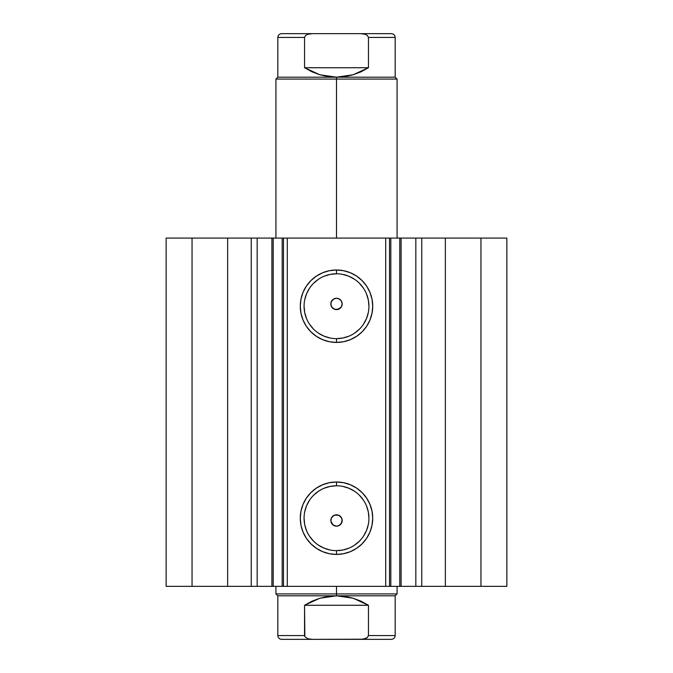 <?xml version="1.0" encoding="UTF-8"?>
<svg xmlns="http://www.w3.org/2000/svg" width="673" height="673" viewBox="0 0 673 673"><rect width="100%" height="100%" fill="white"/><g stroke="black" fill="none" stroke-linecap="round" stroke-linejoin="round"><path stroke-width="1.01" d="M256.539 238.074L283.501 238.074L283.501 586.351L287.287 586.351L283.501 586.351L283.501 238.074L401.1 238.074L401.1 586.351L415.578 586.351M283.501 238.074L287.287 238.074L287.287 586.351L385.713 586.351L385.713 238.074L287.287 238.074L287.287 586.351L401.1 586.351L401.1 238.074L415.83 238.074L415.83 586.351L506.853 586.351L506.853 238.074L480.951 238.074L506.853 238.074L506.853 586.351L445.358 586.351L445.358 238.074L480.951 238.074L480.951 586.351L480.951 238.074L421.752 238.074L445.358 238.074L445.358 586.351L421.752 586.351L421.752 238.074L421.752 586.351L415.83 586.351L415.83 238.074L421.752 238.074L415.83 238.074M256.539 586.351L271.9 586.351L257.17 586.351L257.17 238.074L257.17 586.351L251.248 586.351L257.17 586.351M336.5 273.785L336.5 269.999A36.216 36.216 0 0 1 372.716 306.215A36.216 36.216 0 0 1 336.5 342.431L329.434 341.733L322.645 339.672L316.377 336.323L310.892 331.823L306.392 326.338L303.043 320.07L300.982 313.281L300.284 306.215L300.982 299.149L303.043 292.36L306.392 286.092L310.892 280.607L316.377 276.107L322.645 272.758L329.434 270.697L336.5 269.999L343.567 270.697L350.355 272.758L356.623 276.107L362.108 280.607L366.608 286.092L369.957 292.36L372.018 299.149L372.716 306.215L372.018 313.281L369.957 320.07L366.608 326.338L362.108 331.823L356.623 336.323L350.355 339.672L343.567 341.733L336.5 342.431L336.5 338.645A32.43 32.43 0 0 0 368.93 306.215A32.43 32.43 0 0 0 336.5 273.785A32.43 32.43 0 0 0 304.07 306.215A32.43 32.43 0 0 0 336.5 338.645L336.5 342.431A36.216 36.216 0 0 1 300.284 306.215A36.216 36.216 0 0 1 336.5 269.999L336.5 273.785A32.43 32.43 0 0 1 368.93 306.215A32.43 32.43 0 0 1 336.5 338.645A32.43 32.43 0 0 1 304.07 306.215A32.43 32.43 0 0 1 336.5 273.785L330.174 274.407L324.092 276.258M336.5 485.78L336.5 481.994A36.216 36.216 0 0 1 372.716 518.21A36.216 36.216 0 0 1 336.5 554.426L329.434 553.728L322.645 551.667L316.377 548.318L310.892 543.818L306.392 538.333L303.043 532.065L300.982 525.277L300.284 518.21L300.982 511.144L303.043 504.355L306.392 498.087L310.892 492.602L316.377 488.102L322.645 484.753L329.434 482.692L336.5 481.994L343.567 482.692L350.355 484.753L356.623 488.102L362.108 492.602L366.608 498.087L369.957 504.355L372.018 511.144L372.716 518.21L372.018 525.277L369.957 532.065L366.608 538.333L362.108 543.818L356.623 548.318L350.355 551.667L343.567 553.728L336.5 554.426L336.5 550.64A32.43 32.43 0 0 0 368.93 518.21A32.43 32.43 0 0 0 336.5 485.78A32.43 32.43 0 0 0 304.07 518.21A32.43 32.43 0 0 0 336.5 550.64L336.5 554.426A36.216 36.216 0 0 1 300.284 518.21A36.216 36.216 0 0 1 336.5 481.994L336.5 485.78A32.43 32.43 0 0 1 368.93 518.21A32.43 32.43 0 0 1 336.5 550.64A32.43 32.43 0 0 1 304.07 518.21A32.43 32.43 0 0 1 336.5 485.78L330.174 486.402L324.092 488.253M331.267 522.685L333.791 525.47L336.5 526.16A5.678 5.678 0 0 1 330.822 520.481A5.678 5.678 0 0 1 336.5 514.803L333.514 515.653L331.419 517.941L330.847 520.995L331.242 522.627M331.242 301.798L330.847 303.43L331.419 306.484L333.514 308.772L336.5 309.622A5.678 5.678 0 0 1 330.822 303.944A5.678 5.678 0 0 1 336.5 298.265L333.783 298.955L331.267 301.74M334.052 309.067L331.419 306.484L330.822 303.843M166.147 586.351L251.248 586.351L251.248 238.074L257.17 238.074L227.642 238.074L251.248 238.074L251.248 586.351L192.049 586.351L192.049 238.074L227.642 238.074L227.642 586.351L227.642 238.074L166.147 238.074L192.049 238.074L192.049 586.351L166.147 586.351L166.147 238.074L166.147 586.351M271.9 586.351L271.9 238.074L273.204 238.074L273.204 586.351L273.204 238.074L282.189 238.074L282.189 586.351L271.9 586.351L283.409 586.351M401.1 586.351L399.796 586.351L399.796 238.074L390.811 238.074L390.811 586.351L399.796 586.351L399.796 238.074L415.578 238.074M283.501 586.351L282.189 586.351L282.189 238.074L283.409 238.074M337.106 514.837L338.94 515.35L341.606 518L342.145 519.825L341.312 523.493M334.548 515.148L338.67 515.232L340.513 516.469L341.749 518.311L342.178 520.481L341.749 522.652L340.513 524.494L338.67 525.731L336.5 526.16L334.33 525.731L332.487 524.494L331.251 522.652L330.822 520.481L331.251 518.311L332.487 516.469L334.33 515.232L336.5 514.803A5.678 5.678 0 0 1 342.178 520.481A5.678 5.678 0 0 1 336.5 526.16L339.217 525.47L341.733 522.685M336.5 526.16L332.908 524.881L330.847 520.995L331.419 517.941L334.052 515.358M330.822 303.75L331.957 300.537L333.337 299.224L336.046 298.282M338.443 309.277L334.548 309.277M341.733 301.74L341.043 300.537L342.153 303.43L341.581 306.484L338.948 309.067M336.5 298.265L338.67 298.694L341.043 300.537L339.209 298.955L336.5 298.265A5.678 5.678 0 0 1 342.178 303.944A5.678 5.678 0 0 1 336.5 309.622L334.33 309.193L332.487 307.956L331.251 306.114L330.822 303.944L331.251 301.773L332.487 299.931L334.33 298.694L336.5 298.265L338.67 298.694L340.513 299.931L341.749 301.773L342.178 303.944L341.749 306.114L340.513 307.956L338.67 309.193L336.5 309.622L340.588 307.889M341.682 306.257L342.178 303.75M389.499 238.074L389.499 586.351L385.713 586.351L385.713 238.074L389.499 238.074L389.499 586.351L390.811 586.351L390.811 238.074L389.499 238.074M336.5 338.645L342.826 338.023L348.908 336.172M354.52 333.177L359.432 329.147M363.462 324.235L366.457 318.623L368.308 312.541M368.93 306.215L368.308 299.889L366.457 293.807M363.462 288.195L359.432 283.283M354.52 279.253L348.908 276.258L342.826 274.407M318.48 279.253L313.568 283.283M309.538 288.195L306.543 293.807L304.692 299.889M304.07 306.215L304.692 312.541L306.543 318.623M309.538 324.235L313.568 329.147M318.48 333.177L324.092 336.172L330.174 338.023M336.5 550.64L342.826 550.018L348.908 548.167M354.52 545.172L359.432 541.142M363.462 536.23L366.457 530.618L368.308 524.536M368.93 518.21L368.308 511.884L366.457 505.802M363.462 500.19L359.432 495.278M354.52 491.248L348.908 488.253L342.826 486.402M318.48 491.248L313.568 495.278M309.538 500.19L306.543 505.802L304.692 511.884M304.07 518.21L304.692 524.536L306.543 530.618M309.538 536.23L313.568 541.142M318.48 545.172L324.092 548.167L330.174 550.018M342.178 303.843L341.758 301.798M340.689 307.771L341.581 306.484M341.758 522.618L342.153 520.986L341.581 517.941L339.486 515.653L336.5 514.803M341.043 523.888L339.663 525.201L336.954 526.143M336.5 79.078L336.5 77.185L277.823 77.185L336.5 77.185L336.5 79.078L275.93 79.078L336.5 79.078L336.5 238.074L336.5 79.078L397.07 79.078L336.5 79.078M336.5 593.923L336.5 595.815L395.177 595.815L336.5 595.815L336.5 593.923L397.07 593.923L336.5 593.923L336.5 586.351L336.5 593.923L275.93 593.923L336.5 593.923M275.93 586.351L275.93 593.923L277.823 595.815L336.5 595.815L277.823 595.815L277.823 635.564L304.549 635.564L304.549 605.279L319.835 598.23L336.5 595.815L353.165 598.23L368.451 605.279L368.451 635.564L395.177 635.564L368.451 635.564L368.451 605.279L304.549 605.279L304.852 636.683M304.852 636.675L304.549 635.564L277.823 635.564C278.058 637.853 279.32 639.114 281.608 639.35L312.188 639.35L307.637 638.669L304.852 636.675L307.637 638.669L312.188 639.35L363.109 639.199L367.391 637.567L368.451 635.564L367.399 637.558M336.5 595.815L328.079 596.421L319.835 598.23L311.936 601.208L304.549 605.279L368.451 605.279L361.065 601.208L353.165 598.23L344.921 596.421L336.5 595.815M367.391 637.567L365.346 638.677L360.812 639.35L391.392 639.35L281.608 639.35M391.392 33.65L360.812 33.65L365.346 34.323L367.391 35.433L368.451 37.436L368.451 67.721L368.451 37.436L367.391 35.433L365.346 34.323L360.812 33.65L391.392 33.65C393.68 33.886 394.942 35.147 395.177 37.436L368.451 37.436L395.177 37.436L395.177 77.185L336.5 77.185L319.835 74.77L304.549 67.721L304.549 37.436L277.823 37.436L304.549 37.436L304.549 67.721L368.451 67.721L353.165 74.77L336.5 77.185L395.177 77.185L397.07 79.078L397.07 238.074M305.609 35.433L304.549 37.436L305.609 35.433L307.637 34.331L305.609 35.433M360.812 33.65L312.188 33.65L307.637 34.331L312.188 33.65L281.608 33.65L360.812 33.65M304.549 67.721L311.936 71.792L319.835 74.77L328.079 76.579L336.5 77.185L344.921 76.579L353.165 74.77L361.065 71.792L368.451 67.721L304.549 67.721M275.93 238.074L275.93 79.078L277.823 77.185L277.823 37.436C278.058 35.147 279.32 33.886 281.608 33.65M397.07 586.351L397.07 593.923L395.177 595.815L395.177 635.564C394.942 637.853 393.68 639.114 391.392 639.35"/></g></svg>
